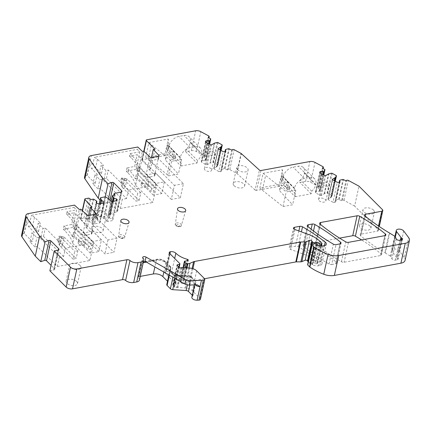 <?xml version="1.0" encoding="UTF-8"?>
<svg xmlns="http://www.w3.org/2000/svg" width="431" height="431" viewBox="0 0 431 431"><rect width="100%" height="100%" fill="white"/><g stroke="black" fill="none" stroke-linecap="round" stroke-linejoin="round"><path stroke-width="0.32" stroke-dasharray="2.15 1.62" d="M39.21 237.239L37.211 246.408L57.307 266.52L59.306 257.345L39.21 237.239L36.883 237.664L31.953 232.729L34.275 232.304L28.398 226.42L26.69 222.331L24.26 233.457L32.277 241.473L34.275 232.304M37.211 246.408L34.884 246.834L36.883 237.664M57.307 266.52L89.869 260.529L93.694 242.965L65.399 248.17L45.303 228.058L42.976 228.489L38.047 223.554L40.369 223.123L34.491 217.246L31.458 215.274L73.96 207.456L74.466 205.113M59.306 257.345L63.572 256.564L65.399 248.17M28.398 226.42L32.664 225.634L38.542 231.517L36.215 231.943L38.047 223.554M63.572 256.564L43.472 236.452L41.15 236.878L36.215 231.943M34.884 246.834L29.949 241.899L31.953 232.729M283.83 185.422L295.143 196.741L295.698 194.187L284.385 182.868L283.83 185.422L256.66 190.421L261.003 170.514M335.253 181.219L332.064 195.852A0.7 0.361 12.3 0 0 332.091 195.787A0.7 0.361 12.3 0 0 331.805 195.399L327.835 193.255A0.7 0.361 12.3 0 0 327.027 193.131L324.613 193.708A2.338 1.212 12.3 0 0 324.112 193.902L321.386 195.518L320.422 195.453L315.751 192.926L315.427 191.849L316.295 191.332L319.021 191.515L320.621 189.559L318.046 187.959L318.848 187.485A1.169 0.603 12.3 0 0 319.053 187.226A1.169 0.603 12.3 0 0 318.579 186.585L310.676 182.313A4.671 2.424 12.3 0 0 305.541 181.429L299.89 182.469L300.445 179.916A9.811 6.53 -45 0 0 304.388 173.397L304.496 172.912A9.811 6.53 -45 0 0 303.3 167.47A9.811 6.53 -45 0 0 298.144 166.21L293.107 167.136A9.811 6.53 -45 0 0 283.178 176.829L283.07 177.319A9.811 6.53 -45 0 0 284.271 182.76A9.811 6.53 -45 0 0 284.385 182.868M281.373 178.289L280.586 178.434L279.288 184.382L259.888 187.954L263.077 173.316L282.483 169.749L281.184 175.697L281.966 175.557L281.373 178.289L286.739 183.671L287.789 188.169L289.298 189.683L285.985 190.292L286.583 187.56L289.891 186.952L288.387 185.438L287.789 188.169M256.66 190.421A1.169 0.603 12.3 0 1 255.098 190.001L259.44 170.1M255.098 190.001L236.991 173.515A1.169 0.603 12.3 0 0 236.721 173.327L229.804 169.588A1.169 0.603 12.3 0 0 228.204 169.48L232.541 149.579M231.738 150.053L227.401 169.959L228.204 169.48M227.401 169.959L224.459 168.575L221.62 169.254L225.957 149.352M221.62 169.254L221.087 169.572L224.982 151.712M225.009 151.712L220.672 171.619L221.539 171.107L221.087 169.572M221.539 171.107L225.882 151.2M220.672 171.619L218.749 171.49L223.091 151.583M218.749 171.49L214.078 168.963L218.415 149.056M218.183 148.862L214.078 168.963L213.916 168.424L216.319 166.996L220.036 149.934M221.055 150.484L217.865 165.116L216.96 166.511A2.338 1.212 12.3 0 1 216.648 166.802L216.319 166.996M217.865 165.116A0.7 0.361 12.3 0 0 217.892 165.051A0.7 0.361 12.3 0 0 217.612 164.664L213.641 162.519A0.7 0.361 12.3 0 0 212.828 162.395L210.414 162.972A2.338 1.212 12.3 0 0 209.913 163.166L214.25 143.259M205.894 142.289L201.552 162.196L206.223 164.717L207.187 164.787L209.913 163.166M201.552 162.196L201.234 161.113L205.571 141.206M201.234 161.113L202.101 160.596L206.072 142.386M190.195 142.661L190.297 142.176L201.611 153.495L201.503 153.98L190.195 142.661A9.811 6.53 -45 0 1 186.246 149.18L185.691 151.734L191.342 150.694A4.671 2.424 12.3 0 1 196.477 151.577L204.38 155.85A1.169 0.603 12.3 0 1 204.854 156.496A1.169 0.603 12.3 0 1 204.65 156.749L203.847 157.229L206.438 158.78L205.355 160.467L204.822 160.785L202.101 160.596M204.822 160.785L208.545 143.722M205.355 160.467L208.96 143.949M203.847 157.229L208.189 137.322M169.631 154.686L180.945 166.005L181.499 163.451L170.186 152.132L169.631 154.686L142.408 159.696A1.169 0.603 12.3 0 0 141.885 160.063A1.169 0.603 12.3 0 0 142.058 160.488L144.029 151.432M170.186 152.132A9.811 6.53 -45 0 1 170.073 152.024A9.811 6.53 -45 0 1 168.871 146.583L168.979 146.098A9.811 6.53 -45 0 1 178.908 136.401L183.945 135.474A9.811 6.53 -45 0 1 189.101 136.74A9.811 6.53 -45 0 1 190.297 142.176M167.174 147.553L166.388 147.698L165.089 153.651L145.689 157.218L148.878 142.58L168.284 139.014L166.986 144.967L167.772 144.821L167.174 147.553L172.54 152.935L173.591 157.439L175.099 158.947L171.786 159.556L172.384 156.825L175.697 156.216L174.189 154.707L173.591 157.439M154.934 149.126L150.597 169.033L142.058 160.488M150.597 169.033L148.927 169.34L151.507 157.498M148.927 169.34L154.616 175.32A1.169 0.603 -167.7 0 1 154.772 175.735A1.169 0.603 -167.7 0 1 154.25 176.101L147.17 177.405A1.169 0.603 -167.7 0 1 145.603 176.979L139.423 171.085L143.765 151.184M180.347 197.743L171.339 199.402L174.399 185.352L149.261 160.197A1.169 0.603 12.3 0 0 150.834 160.618L157.908 159.319A1.169 0.603 12.3 0 0 158.43 158.953A1.169 0.603 12.3 0 0 158.274 158.538L183.412 183.692L180.347 197.743L155.214 172.589L158.797 156.135M154.616 175.32L155.214 172.589A1.169 0.603 -167.7 0 1 155.37 173.003A1.169 0.603 -167.7 0 1 154.842 173.37L147.768 174.668A1.169 0.603 -167.7 0 1 146.201 174.248L149.945 157.073M139.423 171.085L138.055 171.339L142.397 151.432M138.055 171.339L136.002 169.378L139.833 151.814L137.263 149.368L137.775 147.025M139.833 151.814L130.043 153.619L129.489 156.151L137.241 154.729L134.688 166.436L126.935 167.864L128.901 169.825A51.397 26.657 12.3 0 1 133.281 175.131A51.397 26.657 12.3 0 1 135.135 178.45A51.397 26.657 12.3 0 1 135.382 179.021L136.32 174.727A0.932 0.485 -167.7 0 1 136.298 174.555A0.932 0.485 -167.7 0 1 137.01 174.237A0.932 0.485 -167.7 0 1 137.99 174.609L154.223 190.852L151.028 191.439L137.306 177.712A51.397 26.657 12.3 0 0 136.32 174.727M136.002 169.378L126.213 171.182L126.935 167.864M126.213 171.182L128.174 173.143L128.901 169.825M128.174 173.143A51.397 26.657 12.3 0 1 135.646 185.325L137.306 177.712M154.223 190.852L153.285 195.146L161.814 193.578L164.367 181.871L155.839 183.439L154.907 187.733L151.707 188.32L151.028 191.439M135.646 185.325L152.816 202.505L156.647 184.942L128.352 190.146L108.256 170.04L105.929 170.466L100.994 165.531L103.321 165.105L97.444 159.222L94.411 157.25L137.263 149.368M151.707 188.32L137.99 174.593L139.477 167.761L156.647 184.942M102.163 179.215L100.159 188.385L120.26 208.496L122.259 199.321L102.163 179.215L99.836 179.641L94.901 174.706L97.228 174.28L95.229 183.45L92.902 183.881L94.901 174.706M100.159 188.385L97.837 188.816L99.836 179.641M97.837 188.816L92.902 183.881M95.229 183.45L87.213 175.433L89.637 164.308L91.35 168.397L97.228 174.28M87.213 175.433L87.024 175.465A5.608 2.909 12.3 0 0 84.503 177.233M115.099 195.011L110.756 214.918L109.894 214.051A1.169 0.603 12.3 0 1 109.722 213.625A1.169 0.603 12.3 0 1 110.244 213.259L116.521 212.106A2.338 1.212 12.3 0 0 117.571 211.368A2.338 1.212 12.3 0 0 117.227 210.511L109.442 202.721A1.169 0.603 12.3 0 0 107.696 202.322L103.715 203.653L100.051 199.984M103.715 203.653L105.196 196.865M110.756 214.918L108.057 215.522L108.951 217.585L112.459 201.487M113.084 201.369L109.442 218.081L108.951 217.585M117.28 199.72L112.938 219.627L112.141 218.824L109.442 218.081M112.141 218.824L116.063 200.824M112.938 219.627L116.855 200.674M112.518 220.58L107.669 221.475L112.012 201.568M103.984 203.033L99.744 222.493L99.534 222.967L99.744 222.493L97.228 219.972A2.338 1.212 12.3 0 1 96.937 219.573L96.188 217.897A0.7 0.361 12.3 0 1 96.172 217.763A0.7 0.361 12.3 0 1 96.49 217.542L100.606 216.782A0.7 0.361 12.3 0 1 101.414 216.938L103.726 218.328A2.338 1.212 12.3 0 1 104.205 218.689L106.721 221.211L107.669 221.475M103.871 203.066L99.534 222.967L94.685 223.861L99.028 203.955M94.685 223.861L92.784 223.333L97.126 203.427M92.784 223.333L91.981 222.531L96.323 202.629M96.571 202.877L92.584 221.178L91.981 222.531M96.431 200.781L92.089 220.688L89.368 219.05L86.335 219.406L85.473 218.544A1.169 0.603 12.3 0 0 83.889 218.108L80.98 218.641A1.169 0.603 12.3 0 0 80.457 219.007A1.169 0.603 12.3 0 0 80.597 219.401L87.493 227.083L91.835 207.176M92.584 221.178L92.089 220.688M90.677 199.505L86.335 219.406M87.493 227.083L85.974 227.363L88.554 215.522M85.974 227.363L91.663 233.343L95.849 214.159M80.812 209.202L76.476 229.109L82.65 235.003A1.169 0.603 12.3 0 0 84.223 235.423L91.297 234.125A1.169 0.603 12.3 0 0 91.819 233.758A1.169 0.603 12.3 0 0 91.663 233.343M91.297 234.125L91.889 231.393A1.169 0.603 12.3 0 0 92.417 231.021A1.169 0.603 12.3 0 0 92.261 230.612L113.946 252.313L117.006 238.257L95.321 216.561A1.169 0.603 12.3 0 1 95.477 216.971L96.161 213.851M91.889 231.393L84.815 232.692A1.169 0.603 12.3 0 1 83.248 232.271L104.932 253.967L113.946 252.313M117.006 238.257L107.998 239.916L86.313 218.221L82.65 235.003M76.476 229.109L74.951 229.389L79.293 209.482M74.951 229.389L72.807 227.444L76.637 209.881L67.091 211.637L69.052 213.604A51.397 26.657 12.3 0 1 76.524 225.785L93.694 242.965M73.96 207.456L76.637 209.881M67.091 211.637L66.536 214.175L74.288 212.752L71.735 224.459L63.982 225.887L65.948 227.848A51.397 26.657 12.3 0 1 70.334 233.155A51.397 26.657 12.3 0 1 72.182 236.474A51.397 26.657 12.3 0 1 72.435 237.045L73.367 232.751A51.397 26.657 12.3 0 1 74.353 235.735L72.694 243.348A51.397 26.657 12.3 0 0 65.226 231.167L65.948 227.848M72.807 227.444L63.26 229.2L63.982 225.887M63.26 229.2L65.226 231.167M90.338 253.169L74.1 236.926L75.037 232.632L91.27 248.876L90.338 253.169L98.861 251.602L101.414 239.895L92.891 241.462L91.954 245.756L88.754 246.343L75.037 232.616L76.524 225.785M88.754 246.343L88.075 249.463L74.353 235.735M72.694 243.348L89.869 260.529M29.949 241.899L32.277 241.473M24.26 233.457L24.077 233.489A5.608 2.909 12.3 0 0 21.55 235.256M34.491 217.246L32.664 225.634L30.051 221.712L31.458 215.274M30.051 221.712L26.69 222.331M49.888 270.803L53.573 270.124A2.338 1.212 12.3 0 0 54.618 269.391A2.338 1.212 12.3 0 0 54.274 268.535L51.079 265.34M139.445 280.037A6.072 3.152 12.3 0 0 138.663 277.936L143.006 258.029M140.242 276.384L139.332 276.551A2.09 1.083 12.3 0 0 138.394 277.208A2.09 1.083 12.3 0 0 138.663 277.936M167.831 282.283L170.811 268.626L169.787 270.813L166.813 284.476L167.831 282.283A2.338 1.212 12.3 0 0 167.88 282.149A2.338 1.212 12.3 0 0 167.535 281.298L167.497 281.26M191.854 297.185A3.971 2.058 12.3 0 1 192.657 296.259A0.932 0.485 12.3 0 0 192.846 296.038A0.932 0.485 12.3 0 0 192.711 295.698L192.274 295.262M195.986 284.794A6.309 3.27 -167.7 0 1 193.697 279.967C195.098 280.43 195.744 281.308 195.636 282.596A0.932 0.485 12.3 0 0 195.825 282.38L195.825 282.38A0.932 0.485 12.3 0 0 195.69 282.036L192.711 295.698M200.437 299.346A2.338 1.212 12.3 0 0 200.092 298.494L192.334 290.726A7.009 3.637 12.3 0 0 185.325 287.967L177.814 287.493A1.169 0.603 12.3 0 0 177.4 287.515L176.252 287.725A1.169 0.603 12.3 0 1 174.512 287.051A2.338 1.212 12.3 0 0 174.199 286.588L173.677 286.065A2.338 1.212 12.3 0 0 173.106 285.645L177.443 265.738M178.833 267.101L175.099 284.228L173.133 284.649A1.169 0.603 12.3 0 0 172.648 285.01A1.169 0.603 12.3 0 0 173.106 285.645M175.099 284.228A1.169 0.603 12.3 0 0 175.584 283.867A1.169 0.603 12.3 0 0 175.412 283.442L165.229 273.249A2.338 1.212 12.3 0 1 164.884 272.397L169.221 252.491M185.061 261.1L180.724 281.001L181.02 280.98A7.478 3.879 12.3 0 0 183.665 280.344A1.169 0.603 12.3 0 0 183.935 280.053A1.169 0.603 12.3 0 0 183.04 279.245A18.689 9.692 12.3 0 1 171.49 273.092A3.922 2.036 12.3 0 0 166.167 271.616L165.935 271.659A2.338 1.212 12.3 0 0 164.884 272.397M180.724 281.001A1.169 0.603 12.3 0 0 180.045 281.389A1.169 0.603 12.3 0 0 180.212 281.82L183.299 267.662M184.84 267.759L181.494 283.102L180.212 281.82M181.494 283.102A1.169 0.603 12.3 0 0 182.809 283.566L186.235 267.845M187.038 267.899L183.622 283.555L182.809 283.566M183.622 283.555A4.671 2.424 12.3 0 0 185.632 283.183L188.94 268.017M204.553 278.722L190.173 281.368A4.671 2.424 12.3 0 0 189.252 281.637L185.632 283.183M312.324 244.479L308.483 262.091L308.24 261.849M308.483 262.091A1.169 0.603 12.3 0 0 309.981 262.544L314.097 243.671M319.102 245.735L315.223 263.524L313.72 262.544A1.169 0.603 12.3 0 0 312.41 262.247L309.981 262.544M315.223 263.524A1.169 0.603 12.3 0 0 316.618 263.81L320.508 245.956M321.068 245.993L317.205 263.702L316.618 263.81M317.205 263.702A0.932 0.485 12.3 0 0 317.625 263.406A0.932 0.485 12.3 0 0 317.485 263.066L315.901 261.482A25.698 13.329 12.3 0 0 303.602 254.155L290.613 249.452A2.338 1.212 12.3 0 1 289.153 247.933L293.495 228.031M315.858 244.059L311.521 263.966L312.146 264.596A1.169 0.603 12.3 0 0 312.497 264.839A5.608 2.909 12.3 0 0 318.444 265.782L319.829 265.523A4.671 2.424 12.3 0 0 321.93 264.052A4.671 2.424 12.3 0 0 320.858 262.01A163.527 84.815 12.3 0 0 298.171 246.71A2.338 1.212 12.3 0 0 295.515 246.22L290.203 247.2A2.338 1.212 12.3 0 0 289.153 247.933M311.521 263.966A1.169 0.603 12.3 0 0 309.684 263.605L307.842 264.451A0.932 0.485 12.3 0 0 307.621 264.682M405.108 260.259A9.342 4.849 12.3 0 0 404.337 257.533L408.68 237.626M403.685 230.984L399.343 250.885L404.337 257.533M399.343 250.885A3.965 2.058 12.3 0 0 395.184 249.037A3.965 2.058 12.3 0 0 391.924 250.352A3.965 2.058 12.3 0 0 392.205 251.44L396.574 257.264L400.302 240.153M395.389 236.937L392.221 251.467M401.169 239.992L397.28 257.846A2.338 1.212 -167.7 0 1 396.574 257.264M397.28 257.846A2.338 1.212 -167.7 0 1 398.179 259.106A2.338 1.212 -167.7 0 1 397.129 259.845L395.421 260.157A2.338 1.212 -167.7 0 1 391.962 258.886L391.036 256.817L395.378 236.91M394.613 236.15L390.276 256.052A2.338 1.212 -167.7 0 1 391.036 256.817M390.276 256.052L384.867 252.733L389.204 232.832M378.531 226.033L377.416 231.156L361.243 234.13A2.338 1.212 12.3 0 0 360.192 234.868A2.338 1.212 12.3 0 0 360.688 235.859A170.17 88.263 12.3 0 0 382.319 251.192A170.17 88.263 12.3 0 0 384.867 252.733M377.416 231.156A2.338 1.212 12.3 0 0 378.466 230.423A2.338 1.212 12.3 0 0 378.122 229.567L354.643 206.077L358.985 186.17M354.643 206.077L344.003 200.323A1.169 0.603 12.3 0 0 342.397 200.216L341.6 200.69L345.937 180.788M341.6 200.69L338.658 199.311L335.819 199.989L340.156 180.083M335.819 199.989L335.286 200.307L339.175 182.448M339.208 182.448L334.871 202.355L335.738 201.837L335.286 200.307M335.738 201.837L340.075 181.936M334.871 202.355L332.947 202.225L337.29 182.318M332.947 202.225L328.277 199.698L332.613 179.792M332.376 179.598L328.277 199.698L328.115 199.16L330.518 197.732L334.235 180.67M332.064 195.852L331.159 197.242A2.338 1.212 12.3 0 1 330.841 197.538L330.518 197.732M315.751 192.926L320.088 173.025M315.427 191.849L319.77 171.942M316.295 191.332L320.271 173.122M319.021 191.515L322.738 174.458M319.554 191.197L323.158 174.679M318.046 187.959L322.388 168.058M147.407 184.807A3.502 1.816 12.3 0 0 143.722 183.417A3.502 1.816 12.3 0 0 141.072 184.597A3.502 1.816 12.3 0 0 141.589 185.88A3.502 1.816 12.3 0 0 145.274 187.264A3.502 1.816 12.3 0 0 147.919 186.09A3.502 1.816 12.3 0 0 147.407 184.807M148.129 181.489A3.502 1.816 12.3 0 0 144.444 180.104A3.502 1.816 12.3 0 0 141.799 181.279A3.502 1.816 12.3 0 0 142.316 182.561A3.502 1.816 12.3 0 0 145.996 183.951A3.502 1.816 12.3 0 0 148.647 182.771A3.502 1.816 12.3 0 0 148.129 181.489M76.648 281.508A5.84 3.028 12.3 0 0 70.512 279.196A5.84 3.028 12.3 0 0 66.099 281.157A5.84 3.028 12.3 0 0 66.956 283.291A5.84 3.028 12.3 0 0 73.098 285.608A5.84 3.028 12.3 0 0 77.51 283.646A5.84 3.028 12.3 0 0 76.648 281.508M80.139 265.507A5.84 3.028 12.3 0 0 74.003 263.19A5.84 3.028 12.3 0 0 69.585 265.151A5.84 3.028 12.3 0 0 70.447 267.29A5.84 3.028 12.3 0 0 76.583 269.601A5.84 3.028 12.3 0 0 81.001 267.64A5.84 3.028 12.3 0 0 80.139 265.507M78.641 243.898A3.502 1.816 12.3 0 0 82.321 245.287A3.502 1.816 12.3 0 0 84.972 244.113A3.502 1.816 12.3 0 0 84.454 242.831A3.502 1.816 12.3 0 0 80.769 241.441A3.502 1.816 12.3 0 0 78.124 242.621A3.502 1.816 12.3 0 0 78.641 243.898M79.363 240.584A3.502 1.816 12.3 0 0 83.043 241.969A3.502 1.816 12.3 0 0 85.694 240.794A3.502 1.816 12.3 0 0 85.176 239.512A3.502 1.816 12.3 0 0 81.491 238.122A3.502 1.816 12.3 0 0 78.846 239.302A3.502 1.816 12.3 0 0 79.363 240.584M339.585 238.117L316.419 242.373A2.338 1.212 12.3 0 0 315.373 243.111A2.338 1.212 12.3 0 0 315.864 244.097A163.527 84.815 12.3 0 0 341.438 261.768A2.338 1.212 12.3 0 0 344.1 262.258L380.465 255.572A2.338 1.212 12.3 0 0 381.516 254.834A2.338 1.212 12.3 0 0 381.02 253.848A163.527 84.815 12.3 0 0 361.604 239.932M331.698 264.542L335.641 263.815A2.338 1.212 12.3 0 0 336.692 263.077A2.338 1.212 12.3 0 0 336.196 262.091A163.527 84.815 12.3 0 0 310.579 244.431A2.338 1.212 12.3 0 0 307.917 243.941L304.017 244.657A2.338 1.212 12.3 0 0 302.966 245.395A2.338 1.212 12.3 0 0 303.456 246.381A163.527 84.815 12.3 0 0 329.036 264.047A2.338 1.212 12.3 0 0 331.698 264.542L336.035 244.636M92.552 230.305A5.84 3.028 12.3 0 0 98.688 232.621A5.84 3.028 12.3 0 0 103.101 230.66A5.84 3.028 12.3 0 0 102.239 228.522A5.84 3.028 12.3 0 0 96.102 226.21A5.84 3.028 12.3 0 0 91.69 228.171A5.84 3.028 12.3 0 0 92.552 230.305M96.038 214.304A5.84 3.028 12.3 0 0 102.174 216.615A5.84 3.028 12.3 0 0 106.592 214.654A5.84 3.028 12.3 0 0 105.73 212.521A5.84 3.028 12.3 0 0 99.593 210.209A5.84 3.028 12.3 0 0 95.176 212.171A5.84 3.028 12.3 0 0 96.038 214.304M370.013 226.092A5.84 3.028 12.3 0 0 363.877 223.781A5.84 3.028 12.3 0 0 359.459 225.742A5.84 3.028 12.3 0 0 360.321 227.875A5.84 3.028 12.3 0 0 366.458 230.186A5.84 3.028 12.3 0 0 370.875 228.225A5.84 3.028 12.3 0 0 370.013 226.092M373.505 210.091A5.84 3.028 12.3 0 0 367.363 207.774A5.84 3.028 12.3 0 0 362.95 209.735A5.84 3.028 12.3 0 0 363.812 211.874A5.84 3.028 12.3 0 0 369.949 214.185A5.84 3.028 12.3 0 0 374.361 212.224A5.84 3.028 12.3 0 0 373.505 210.091M234.049 185.702A5.84 3.028 12.3 0 0 240.191 188.018A5.84 3.028 12.3 0 0 244.603 186.057A5.84 3.028 12.3 0 0 243.741 183.924A5.84 3.028 12.3 0 0 237.605 181.607A5.84 3.028 12.3 0 0 233.193 183.568A5.84 3.028 12.3 0 0 234.049 185.702M237.54 169.701A5.84 3.028 12.3 0 0 243.677 172.017A5.84 3.028 12.3 0 0 248.094 170.056A5.84 3.028 12.3 0 0 247.232 167.918A5.84 3.028 12.3 0 0 241.096 165.606A5.84 3.028 12.3 0 0 236.678 167.567A5.84 3.028 12.3 0 0 237.54 169.701M211.125 168.823A3.739 1.939 12.3 0 0 207.198 167.341A3.739 1.939 12.3 0 0 204.369 168.596A3.739 1.939 12.3 0 0 204.924 169.959A3.739 1.939 12.3 0 0 208.852 171.441A3.739 1.939 12.3 0 0 211.675 170.186A3.739 1.939 12.3 0 0 211.125 168.823M214.616 152.816A3.739 1.939 12.3 0 0 210.684 151.335A3.739 1.939 12.3 0 0 207.861 152.59A3.739 1.939 12.3 0 0 208.41 153.959A3.739 1.939 12.3 0 0 212.343 155.44A3.739 1.939 12.3 0 0 215.166 154.185A3.739 1.939 12.3 0 0 214.616 152.816M319.123 200.695A3.739 1.939 12.3 0 0 323.051 202.177A3.739 1.939 12.3 0 0 325.874 200.921A3.739 1.939 12.3 0 0 325.324 199.553A3.739 1.939 12.3 0 0 321.397 198.077A3.739 1.939 12.3 0 0 318.568 199.327A3.739 1.939 12.3 0 0 319.123 200.695M322.609 184.694A3.739 1.939 12.3 0 0 326.536 186.176A3.739 1.939 12.3 0 0 329.365 184.921A3.739 1.939 12.3 0 0 328.81 183.552A3.739 1.939 12.3 0 0 324.882 182.071A3.739 1.939 12.3 0 0 322.059 183.326A3.739 1.939 12.3 0 0 322.609 184.694M43.472 236.452L45.303 228.058M38.542 231.517L40.369 223.123M41.15 236.878L42.976 228.489M295.143 196.741L311.198 193.788L311.758 191.235A9.811 6.53 -45 0 0 315.702 184.716L315.81 184.231L304.496 172.912M295.698 194.187A9.811 6.53 -45 0 1 295.585 194.074A9.811 6.53 -45 0 1 294.384 188.638L294.492 188.148A9.811 6.53 -45 0 1 304.415 178.456L309.458 177.529A9.821 6.535 -45 0 1 314.608 178.79A9.821 6.535 -45 0 1 315.858 183.994L315.81 184.226M281.966 175.557L287.337 180.939L286.739 183.671M281.184 175.697L281.707 182.308L286.583 187.56M287.337 180.939L288.387 185.438M281.707 182.308L283.005 176.354L282.483 169.749M263.077 173.316L286.2 191.919L295.811 190.152L283.005 176.354M259.888 187.954L262.377 190.233L265.566 175.6M262.377 190.233L283.005 206.557L292.622 204.79L279.811 190.992L281.109 185.039L285.985 190.292M279.288 184.382L279.811 190.992M280.586 178.434L281.109 185.039M181.499 163.451A9.811 6.53 -45 0 1 181.386 163.344A9.811 6.53 -45 0 1 180.185 157.902L180.293 157.417A9.811 6.53 -45 0 1 190.216 147.72L195.259 146.793A9.821 6.535 -45 0 1 200.41 148.059A9.821 6.535 -45 0 1 201.66 153.264L201.616 153.495M167.772 144.821L173.138 150.203L172.54 152.935M166.986 144.967L167.508 151.572L172.384 156.825M173.138 150.203L174.189 154.707M167.508 151.572L168.807 145.619L168.284 139.014M148.878 142.58L171.7 161.242L181.613 159.416L168.807 145.619M145.689 157.218L148.178 159.502L151.373 144.864M148.178 159.502L167.126 174.49L170.315 159.853M171.7 161.242L168.51 175.875L167.126 174.49M168.51 175.875L178.423 174.054L165.617 160.257L166.91 154.303L171.786 159.556M165.089 153.651L165.617 160.257M166.388 147.698L166.91 154.303M171.339 199.402L146.201 174.248L145.603 176.979M128.352 190.146L126.52 198.54L106.425 178.429L104.097 178.86L99.168 173.925L101.495 173.494L95.612 167.611L93.004 163.688L94.411 157.25M93.004 163.688L89.637 164.308M130.043 153.619L132.005 155.58A51.397 26.657 12.3 0 1 139.477 167.761M155.839 183.439L139.606 167.196A0.932 0.485 12.3 0 0 138.626 166.824A0.932 0.485 12.3 0 0 137.92 167.136A0.932 0.485 12.3 0 0 137.936 167.314A51.397 26.657 12.3 0 0 137.688 166.743A51.397 26.657 12.3 0 0 135.835 163.424A51.397 26.657 12.3 0 0 131.455 158.118L132.005 155.58M129.489 156.151L131.455 158.118M164.367 181.871L137.241 154.729M153.285 195.146L137.053 178.903A0.932 0.485 12.3 0 0 136.072 178.531A0.932 0.485 12.3 0 0 135.366 178.849A0.932 0.485 12.3 0 0 135.382 179.021M161.814 193.578L134.688 166.436M137.99 174.593A51.397 26.657 12.3 0 0 137.004 171.603L137.936 167.314M154.907 187.733L138.669 171.49A0.932 0.485 12.3 0 0 137.688 171.118A0.932 0.485 12.3 0 0 136.983 171.43A0.932 0.485 12.3 0 0 137.004 171.603M106.425 178.429L108.256 170.04M126.52 198.54L122.259 199.321M97.444 159.222L95.612 167.611L91.35 168.397M86.992 215.096L86.302 218.21A1.169 0.603 12.3 0 0 87.881 218.641L94.955 217.343A1.169 0.603 12.3 0 0 95.477 216.971M107.998 239.916L104.932 253.967M101.414 239.895L74.288 212.752M92.891 241.462L76.653 225.214A0.932 0.485 12.3 0 0 75.673 224.847A0.932 0.485 12.3 0 0 74.967 225.16A0.932 0.485 12.3 0 0 74.983 225.332A51.397 26.657 12.3 0 0 74.735 224.766A51.397 26.657 12.3 0 0 72.882 221.442A51.397 26.657 12.3 0 0 68.502 216.141L69.052 213.604M66.536 214.175L68.502 216.141M74.1 236.926A0.932 0.485 12.3 0 0 73.119 236.554A0.932 0.485 12.3 0 0 72.413 236.867A0.932 0.485 12.3 0 0 72.435 237.045M98.861 251.602L71.735 224.459M75.037 232.632A0.932 0.485 12.3 0 0 74.057 232.261A0.932 0.485 12.3 0 0 73.351 232.573A0.932 0.485 12.3 0 0 73.367 232.751M91.27 248.876L88.075 249.463M75.037 232.616A51.397 26.657 12.3 0 0 74.051 229.626L74.983 225.332M91.954 245.756L75.716 229.507A0.932 0.485 12.3 0 0 74.735 229.141A0.932 0.485 12.3 0 0 74.03 229.454A0.932 0.485 12.3 0 0 74.051 229.626M143.372 262.048L142.311 262.894L139.332 276.551M189.85 285.053L191.434 277.779A2.338 1.552 135 0 0 191.148 276.486A2.338 1.552 135 0 0 189.92 276.185L189.92 276.185A2.338 0.566 -86.4 0 0 189.645 275.808A2.338 0.566 -86.4 0 0 189.096 276.858L187.34 284.918M176.538 275.339A2.338 0.566 -86.4 0 0 176.257 274.962L173.095 273.804A2.338 1.552 -45 0 0 171.867 273.502A4.671 2.424 12.3 0 0 176.538 275.339L189.92 276.185L193.697 279.967L195.248 280.586L195.69 282.036L191.434 277.779A2.338 1.212 12.3 0 0 189.096 276.858L175.713 276.018L175.175 278.496M289.298 189.683L289.891 186.952M295.811 190.152L292.622 204.79M283.005 206.557L286.2 191.919M175.099 158.947L175.697 156.216M181.613 159.416L178.423 174.054M183.412 183.692L174.399 185.352M101.495 173.494L103.321 165.105M99.168 173.925L100.994 165.531M104.097 178.86L105.929 170.466M120.26 208.496L152.816 202.505M180.945 166.005L197.005 163.053L185.691 151.734M311.198 193.788L299.89 182.469M201.503 153.98A9.811 6.53 -45 0 1 197.56 160.499L186.246 149.18M311.758 191.235L300.445 179.916M197.005 163.053L197.56 160.499M139.111 200.534L140.813 192.727L137.71 193.298L136.007 201.105L139.111 200.534L126.251 187.663A9.342 5.021 -100.4 0 1 125.362 186.607L124.435 185.292L121.547 185.826L121.181 184.667L122.452 178.843L123.007 179.134L125.895 178.606L127.005 179.075A9.342 5.021 79.6 0 1 127.953 179.862L140.813 192.727M121.547 185.826L122.259 187.178L123.902 179.646L123.007 179.134M123.902 179.646A9.342 5.021 79.6 0 1 124.85 180.427L137.71 193.298M122.452 178.843L121.364 178.17L122.528 177.955L125.895 178.606M122.259 187.178A9.342 5.021 -100.4 0 0 123.147 188.234L136.007 201.105M122.528 177.955L121.677 181.855L124.435 185.292M121.677 181.855L120.513 182.071L121.181 184.667M121.364 178.17L120.513 182.071M77.86 250.75L74.762 251.321L73.06 259.123L76.158 258.557L63.422 245.81A9.342 5.021 79.6 0 1 62.533 244.754L64.176 237.222A9.342 5.021 79.6 0 1 65.124 238.004L77.86 250.75L76.158 258.557M73.06 259.123L60.324 246.381A9.342 5.021 79.6 0 1 59.43 245.325L57.684 240.218L58.848 240.002L62.533 244.754M58.848 240.002L59.699 236.102L64.176 237.222M59.43 245.325L61.073 237.793A9.342 5.021 79.6 0 1 62.021 238.575L74.762 251.321M61.073 237.793L58.535 236.312L59.699 236.102M57.684 240.218L58.535 236.312M305.541 181.429L309.878 161.523M236.991 173.515L241.328 153.608M236.721 173.327L241.058 153.425M229.804 169.588L234.146 149.686M224.998 168.661L229.34 148.754M224.459 168.575L228.796 148.673M216.648 166.802L220.295 150.074M216.96 166.511L220.516 150.193M217.612 164.664L221.949 144.762M217.978 142.613L213.641 162.519M212.828 162.395L217.17 142.489M210.414 162.972L214.757 143.065M207.187 164.787L211.524 144.881M206.223 164.717L210.565 144.816M206.422 158.829L209.59 144.288M206.25 158.527L210.592 138.62M204.65 156.749L208.814 137.656M204.38 155.85L208.723 135.943M196.477 151.577L200.819 131.671M191.342 150.694L195.679 130.787M142.408 159.696L146.75 139.789M154.842 173.37L154.25 176.101M147.17 177.405L147.768 174.668M87.024 175.465L91.367 155.559M107.696 202.322L108.483 198.723M109.442 202.721L109.986 200.226M117.227 210.511L121.246 192.097M116.521 212.106L120.863 192.199M110.244 213.259L114.587 193.352M109.894 214.051L113.999 195.211M112.604 195.469L108.267 215.376M108.068 215.613L111.171 201.39M106.721 221.211L111.058 201.304M104.205 218.689L108.542 198.783M103.726 218.328L108.068 198.422M101.414 216.938L105.751 197.032M100.606 216.782L104.943 196.881M96.49 217.542L100.827 197.635M96.188 217.897L99.238 203.917M96.937 219.573L100.401 203.701M97.228 219.972L100.789 203.631M93.705 199.149L89.368 219.05M88.824 218.948L93.166 199.047M89.815 198.637L85.473 218.544M83.889 218.108L88.226 198.201M80.98 218.641L85.322 198.734M80.597 219.401L82.472 210.786M84.223 235.423L84.815 232.692M24.077 233.489L28.414 213.582M54.274 268.535L58.293 250.12M53.573 270.124L57.91 250.222M163.845 272.047L165.827 262.948A7.009 3.637 12.3 0 0 156.313 260.319L154.869 266.934M167.88 282.149L170.859 268.491A2.338 2.338 0 0 0 170.229 266.342A2.338 1.552 -45 0 0 169 266.04A2.338 1.983 -155 0 1 170.811 268.626A2.338 1.212 12.3 0 0 170.859 268.491A2.338 1.212 12.3 0 0 170.514 267.635L165.827 262.948A2.338 1.552 135 0 0 165.542 261.655A2.338 1.552 135 0 0 164.313 261.353A4.671 2.424 12.3 0 0 157.972 259.597A2.338 1.255 -100.4 0 0 157.126 259.252A2.338 1.255 -100.4 0 0 156.313 260.319L146.438 262.134M143.221 262.727L142.311 262.894M144.547 261.563L157.126 259.252C160.397 258.826 163.204 259.629 165.542 261.655L170.229 266.342A2.338 1.552 -45 0 1 170.514 267.635L167.535 281.298M169.351 275.183L170.089 271.805A2.338 1.212 12.3 0 1 169.744 270.948A2.338 1.212 12.3 0 1 169.787 270.813A2.338 1.983 -155 0 0 167.977 268.233A4.671 2.424 12.3 0 0 168.575 270.21A2.338 1.552 -45 0 1 169.803 270.506A2.338 1.552 -45 0 1 170.089 271.805L173.381 275.097L172.917 277.214M168.882 274.913L169.701 270.388L173.095 273.804A2.338 1.552 -45 0 1 173.381 275.097A2.338 1.212 12.3 0 0 175.713 276.018A2.338 0.566 -86.4 0 1 176.257 274.962L189.645 275.808A2.338 2.338 0 0 1 191.148 276.486L195.248 280.586L195.825 282.38L192.846 296.038M192.657 296.259L195.636 282.596A3.971 2.058 12.3 0 0 194.828 283.528A3.971 2.058 12.3 0 0 195.27 284.821M200.092 298.494L204.434 278.588M196.671 270.824L192.334 290.726M185.325 287.967L189.667 268.066M182.157 267.592L177.814 287.493M177.4 287.515L181.737 267.608M180.594 267.823L176.252 287.725M174.512 287.051L178.849 267.15M174.199 286.588L178.536 266.681M178.014 266.159L173.677 286.065M173.133 284.649L177.281 265.636M175.412 283.442L179.754 263.535M169.566 253.347L165.229 273.249M165.935 271.659L169.862 253.638M170.046 253.821L166.167 271.616M171.49 273.092L174.679 258.46M183.04 279.245L187.065 260.782M183.665 280.344L188.008 260.437M181.02 280.98L185.362 261.073M192.129 268.459L189.252 281.637M190.173 281.368L192.937 268.696M316.284 244.485L312.41 262.247M313.72 262.544L317.491 245.228M317.485 263.066L321.828 243.159M320.244 241.575L315.901 261.482M303.602 254.155L307.939 234.254M294.955 229.551L290.613 249.452M290.203 247.2L294.141 229.136M298.845 230.957L295.515 246.22M298.171 246.71L301.404 231.883M320.858 262.01L324.446 245.562M319.829 265.523L324.171 245.622M322.781 245.875L318.444 265.782M312.497 264.839L316.833 244.932M312.146 264.596L316.489 244.689M309.684 263.605L314.021 243.698M312.184 244.544L307.842 264.451M392.205 251.44L395.372 236.899M401.466 239.938L397.129 259.845M395.421 260.157L399.758 240.256M396.299 238.979L391.962 258.886M389.716 233.144L385.373 253.045M360.688 235.859L365.03 215.953M361.243 234.13L365.181 216.076M378.122 229.567L382.459 209.66M344.003 200.323L348.34 180.422M342.397 200.216L346.739 180.309M339.197 199.391L343.539 179.49M338.658 199.311L342.995 179.404M330.841 197.538L334.488 180.804M331.159 197.242L334.72 180.928M331.805 195.399L336.148 175.492M332.177 173.348L327.835 193.255M327.027 193.131L331.369 173.224M324.613 193.708L328.955 173.801M324.112 193.902L328.449 173.995M321.386 195.518L325.723 175.616M320.422 195.453L324.764 175.552M320.621 189.559L323.789 175.024M320.448 189.257L324.785 169.356M318.848 187.485L323.008 168.392M318.579 186.585L322.921 166.678M310.676 182.313L315.018 162.406M320.357 224.319L316.419 242.373M381.02 253.848L384.996 235.622M380.465 255.572L384.802 235.665M348.437 242.351L344.1 262.258M341.438 261.768L345.781 241.861M315.864 244.097L320.201 224.19M329.036 264.047L333.378 244.145M303.456 246.381L307.799 226.474M304.017 244.657L307.955 226.604M311.139 229.163L307.917 243.941M310.579 244.431L313.509 230.984M336.196 262.091L340.172 243.865M335.641 263.815L339.978 243.908M315.702 184.716L304.388 173.397M309.458 177.529L298.144 166.21M304.415 178.456L293.107 167.136M294.492 188.148L283.178 176.829M294.384 188.638L283.07 177.319M195.259 146.793L183.945 135.474M190.216 147.72L178.908 136.401M180.293 157.417L168.979 146.098M180.185 157.902L168.871 146.583M157.908 159.319L158.586 156.194M150.834 160.618L151.513 157.498M137.99 174.609L137.053 178.903M94.955 217.343L95.634 214.218M87.881 218.641L88.56 215.522M157.972 259.597L145.888 261.822M167.977 268.233L169 266.04L164.313 261.353M171.867 273.502L168.575 270.21M118.633 235.972A3.119 1.616 12.3 0 0 121.564 237.971A3.119 1.616 12.3 0 0 124.721 237.066A3.119 1.616 12.3 0 0 124.748 236.716A3.119 1.616 12.3 0 0 121.704 234.706A3.119 1.616 12.3 0 0 118.633 235.741A3.119 1.616 12.3 0 0 118.633 235.972M181.419 224.982A3.119 1.616 12.3 0 0 178.375 222.967A3.119 1.616 12.3 0 0 175.304 224.001A3.119 1.616 12.3 0 0 175.304 224.239A3.119 1.616 12.3 0 0 178.235 226.232A3.119 1.616 12.3 0 0 181.392 225.332A3.119 1.616 12.3 0 0 181.419 224.982M139.606 167.196L138.669 171.49M75.716 229.507L76.653 225.214M123.137 237.653A1.719 0.889 -167.7 0 1 121.564 238.37A1.719 0.889 -167.7 0 1 119.764 237.239A1.719 0.889 -167.7 0 1 121.337 236.522A1.719 0.889 -167.7 0 1 123.137 237.653M176.435 225.505A1.719 0.889 -167.7 0 1 178.008 224.788A1.719 0.889 -167.7 0 1 179.808 225.914A1.719 0.889 -167.7 0 1 178.235 226.631A1.719 0.889 -167.7 0 1 176.435 225.505M124.85 180.427L127.953 179.862M127.005 179.075L125.362 186.607M123.622 184.22L124.893 178.396M123.147 188.234L126.251 187.663M60.324 246.381L63.422 245.81M58.718 243.973L61.606 243.44M60.793 242.362L62.064 236.538M58.352 242.815L59.623 236.991M63.066 236.748L60.178 237.282M62.021 238.575L65.124 238.004M213.792 168.575L218.129 148.673M217.892 165.051L221.071 150.494M206.438 158.78L209.601 144.293M204.854 156.496L208.949 137.731M141.885 160.063L143.809 151.227M155.37 173.003L154.772 175.735M117.571 211.368L121.914 191.461M109.722 213.625L113.725 195.265M108.057 215.522L111.139 201.374M96.172 217.763L99.189 203.928M99.847 222.746L104.189 202.845M80.457 219.007L82.289 210.608M91.819 233.758L92.417 231.021M54.618 269.391L58.961 249.484M138.394 277.208L142.736 257.307M194.543 284.853L194.834 283.291L197.522 285.015M172.648 285.01L176.985 265.103M175.584 283.867L179.151 267.506M183.935 280.053L188.272 260.146M180.045 281.389L183.04 267.646M317.625 263.406L321.418 245.999M321.93 264.052L326.267 244.151M391.924 250.352L394.968 236.398M402.516 239.205L398.179 259.106M360.192 234.868L364.534 214.961M378.466 230.423L379.307 226.555M327.991 199.311L332.328 179.404M332.091 195.787L335.264 181.225M320.637 189.516L323.794 175.029M319.053 187.226L323.142 168.467M141.072 184.597L141.799 181.279M147.919 186.09L148.647 182.771M66.099 281.157L69.585 265.151M77.51 283.646L81.001 267.64M84.972 244.113L85.694 240.794M78.124 242.621L78.846 239.302M381.516 254.834L385.853 234.927M315.373 243.111L319.71 223.204M302.966 245.395L307.308 225.488M336.692 263.077L341.029 243.176M103.101 230.66L106.592 214.654M91.69 228.171L95.176 212.171M359.459 225.742L362.95 209.735M370.875 228.225L374.361 212.224M244.603 186.057L248.094 170.056M233.193 183.568L236.678 167.567M204.369 168.596L207.861 152.59M211.675 170.186L215.166 154.185M325.874 200.921L329.365 184.921M318.568 199.327L322.059 183.326M314.608 178.79L303.295 167.476M200.41 148.059L189.101 136.74M158.43 158.953L159.114 155.828M136.298 174.555L135.366 178.849M72.413 236.867L73.351 232.573M120.815 220.629L118.627 236.242C117.641 237.874 124.742 240.013 124.721 237.066L129.031 222.418M185.696 210.678L181.392 225.332C181.413 228.279 174.313 226.14 175.298 224.503L177.486 208.89M137.92 167.136L136.983 171.43M74.03 229.454L74.967 225.16M181.386 163.344L170.073 152.024M295.585 194.074L284.271 182.76"/><path stroke-width="0.65" d="M323.008 168.392L323.185 167.578A1.169 0.603 12.3 0 0 323.395 167.325A1.169 0.603 12.3 0 0 322.921 166.678L315.018 162.406A4.671 2.424 12.3 0 0 309.878 161.523L261.003 170.514A1.169 0.603 12.3 0 1 259.44 170.1L241.328 153.608A1.169 0.603 12.3 0 0 241.058 153.425L234.146 149.686A1.169 0.603 12.3 0 0 232.541 149.579L231.738 150.053L228.796 148.673L225.957 149.352L225.424 149.665L224.982 151.712M218.183 148.862L218.253 148.517L218.415 149.056L223.091 151.583L225.009 151.712L225.882 151.2L225.424 149.665M220.295 150.074L220.984 146.896L218.253 148.517L218.415 149.056M220.984 146.896A2.338 1.212 12.3 0 0 221.302 146.61L222.207 145.215A0.7 0.361 12.3 0 0 222.234 145.145A0.7 0.361 12.3 0 0 221.949 144.762L217.978 142.613A0.7 0.361 12.3 0 0 217.17 142.489L214.757 143.065A2.338 1.212 12.3 0 0 214.25 143.259L211.524 144.881L210.565 144.816L205.894 142.289L205.571 141.206L206.438 140.689L206.072 142.386M208.545 143.722L209.164 140.878L206.438 140.689M208.96 143.949L209.698 140.56L209.164 140.878M209.59 144.288L210.759 138.922L209.698 140.56M210.759 138.922L208.189 137.322L208.987 136.848A1.169 0.603 12.3 0 0 209.197 136.589A1.169 0.603 12.3 0 0 208.723 135.943L200.819 131.671A4.671 2.424 12.3 0 0 195.679 130.787L146.75 139.789A1.169 0.603 12.3 0 0 146.222 140.156A1.169 0.603 12.3 0 0 146.395 140.581L154.934 149.126L153.264 149.433L158.958 155.419A1.169 0.603 12.3 0 1 159.114 155.828A1.169 0.603 12.3 0 1 158.586 156.194L151.513 157.498A1.169 0.603 12.3 0 1 149.945 157.073L143.765 151.184L142.397 151.432L137.775 147.025L91.367 155.559A5.608 2.909 12.3 0 0 88.84 157.331A5.608 2.909 12.3 0 0 89.228 158.85L102.551 178.24L98.214 198.141L84.885 178.757L89.228 158.85M151.507 157.498L153.264 149.433M88.84 157.331L84.503 177.233A5.608 2.909 12.3 0 0 84.885 178.757M100.051 199.984L98.214 198.141M105.196 196.865L108.057 183.746L102.551 178.24M113.725 195.265L114.059 193.718A1.169 0.603 12.3 0 1 114.587 193.352L120.863 192.199A2.338 1.212 12.3 0 0 121.914 191.461A2.338 1.212 12.3 0 0 121.569 190.61L113.779 182.814A1.169 0.603 12.3 0 0 112.038 182.421L108.057 183.746M114.059 193.718A1.169 0.603 12.3 0 0 114.231 194.149L115.099 195.011L112.394 195.615L113.288 197.678L112.459 201.487M116.063 200.824L116.478 198.917L113.784 198.174L113.084 201.369M113.784 198.174L113.288 197.678M99.189 203.928L100.515 197.856A0.7 0.361 12.3 0 1 100.827 197.635L104.943 196.881A0.7 0.361 12.3 0 1 105.751 197.032L108.068 198.422A2.338 1.212 12.3 0 1 108.542 198.783L111.058 201.304L112.012 201.568L116.855 200.674L117.28 199.72L116.478 198.917M100.515 197.856A0.7 0.361 12.3 0 0 100.531 197.996L101.28 199.672A2.338 1.212 12.3 0 0 101.565 200.07L104.081 202.586L103.984 203.033M103.871 203.066L99.028 203.955L97.126 203.427L96.323 202.629L96.921 201.277L96.571 202.877M96.921 201.277L93.705 199.149L90.677 199.505L89.815 198.637A1.169 0.603 12.3 0 0 88.226 198.201L85.322 198.734A1.169 0.603 12.3 0 0 84.794 199.106A1.169 0.603 12.3 0 0 84.934 199.494L91.835 207.176L90.316 207.456L96.005 213.442A1.169 0.603 12.3 0 1 96.161 213.851A1.169 0.603 12.3 0 1 95.634 214.218L88.56 215.522A1.169 0.603 12.3 0 1 86.992 215.096L80.812 209.202L79.293 209.482L74.466 205.113L28.414 213.582A5.608 2.909 12.3 0 0 25.892 215.349A5.608 2.909 12.3 0 0 26.275 216.874L39.598 236.258L35.261 256.165L21.933 236.781L26.275 216.874M88.554 215.522L90.316 207.456M25.892 215.349L21.55 235.256A5.608 2.909 12.3 0 0 21.933 236.781M51.079 265.34L46.489 260.744A1.169 0.603 12.3 0 0 44.743 260.346L40.767 261.676L35.261 256.165M40.767 261.676L45.104 241.769L39.598 236.258M54.231 250.896L70.506 267.182L66.164 287.089L49.888 270.803L54.231 250.896L57.91 250.222A2.338 1.212 12.3 0 0 58.961 249.484A2.338 1.212 12.3 0 0 58.616 248.633L50.831 240.837A1.169 0.603 12.3 0 0 49.086 240.439L45.104 241.769M66.164 287.089A4.671 2.424 12.3 0 0 72.505 288.845L76.847 268.939A4.671 2.424 12.3 0 1 70.506 267.182M125.631 280.441L129.973 260.534A6.072 3.152 12.3 0 0 138.001 262.608L141.056 262.048L136.719 281.949L133.658 282.515A6.072 3.152 12.3 0 1 125.631 280.441A2.338 1.212 12.3 0 0 122.544 279.638L72.505 288.845M129.973 260.534A2.338 1.212 12.3 0 0 126.886 259.737L76.847 268.939M136.719 281.949A6.072 3.152 12.3 0 0 139.445 280.037L143.787 260.13A6.072 3.152 12.3 0 0 143.006 258.029A2.09 1.083 12.3 0 1 142.736 257.307A2.09 1.083 12.3 0 1 143.674 256.644A2.09 1.083 12.3 0 1 146.028 257.075L185.82 279.735A4.671 2.424 12.3 0 0 190.227 280.786L189.29 285.08L195.986 284.794L197.522 285.015L200.076 286.55L197.096 300.213A3.971 2.058 12.3 0 1 191.854 297.185L194.543 284.853M141.056 262.048A6.072 3.152 12.3 0 0 143.787 260.13M167.497 281.26L162.848 276.61A7.009 3.637 12.3 0 0 153.334 273.976L140.242 276.384M166.813 284.476A2.338 1.212 12.3 0 0 166.765 284.611A2.338 1.212 12.3 0 0 167.109 285.462L169.351 275.183M172.917 277.214L170.401 288.754L167.109 285.462M170.401 288.754A2.338 1.212 12.3 0 0 172.734 289.675L175.175 278.496M192.274 295.262L188.455 291.442A2.338 1.212 12.3 0 0 186.122 290.521L172.734 289.675M190.227 280.786L203.297 280.225L198.96 300.132L197.096 300.213M198.96 300.132A2.338 1.212 12.3 0 0 200.437 299.346L204.779 279.444A2.338 1.212 12.3 0 0 204.434 278.588L196.671 270.824A7.009 3.637 12.3 0 0 189.667 268.066L182.157 267.592A1.169 0.603 12.3 0 0 181.737 267.608L180.594 267.823A1.169 0.603 12.3 0 1 178.849 267.15A2.338 1.212 12.3 0 0 178.536 266.681L178.014 266.159A2.338 1.212 12.3 0 0 177.443 265.738A1.169 0.603 12.3 0 1 176.985 265.103A1.169 0.603 12.3 0 1 177.475 264.742L179.436 264.322A1.169 0.603 12.3 0 0 179.926 263.961A1.169 0.603 12.3 0 0 179.754 263.535L169.566 253.347A2.338 1.212 12.3 0 1 169.221 252.491A2.338 1.212 12.3 0 1 170.272 251.752L170.046 253.821M203.297 280.225A2.338 1.212 12.3 0 0 204.779 279.444M174.679 258.46L175.832 253.186A3.922 2.036 12.3 0 0 170.509 251.709M175.832 253.186A18.689 9.692 12.3 0 0 187.377 259.338A1.169 0.603 12.3 0 1 188.272 260.146A1.169 0.603 12.3 0 1 188.008 260.437A7.478 3.879 12.3 0 1 185.362 261.073L185.061 261.1A1.169 0.603 12.3 0 0 184.382 261.488A1.169 0.603 12.3 0 0 184.554 261.913L185.836 263.196A1.169 0.603 12.3 0 0 187.151 263.659L187.964 263.648A4.671 2.424 12.3 0 0 189.969 263.282L193.594 261.73L192.129 268.459M309.485 240.347L305.143 260.254A1.401 0.727 12.3 0 1 306.522 260.254A1.401 0.727 12.3 0 1 307.508 260.97L311.845 241.064A1.401 0.727 12.3 0 0 310.859 240.353A1.401 0.727 12.3 0 0 309.485 240.347L306.209 241.748A2.338 1.212 12.3 0 1 305.207 241.931L300.703 241.985A2.338 1.212 12.3 0 0 300.159 242.033L194.51 261.466A4.671 2.424 12.3 0 0 193.594 261.73M305.207 241.931L300.865 261.838L296.366 261.886A2.338 1.212 12.3 0 0 295.817 261.94L204.553 278.722M300.865 261.838A2.338 1.212 12.3 0 0 301.872 261.649L306.209 241.748M305.143 260.254L301.872 261.649M307.508 260.97A2.338 1.212 12.3 0 0 307.815 261.423L312.152 241.516A2.338 1.212 12.3 0 1 311.845 241.064M308.24 261.849L307.815 261.423M321.418 245.999L321.962 243.499A0.932 0.485 12.3 0 1 321.542 243.795L320.955 243.903A1.169 0.603 12.3 0 1 319.565 243.617L318.056 242.642A1.169 0.603 12.3 0 0 316.753 242.341L314.323 242.637A1.169 0.603 12.3 0 1 312.825 242.184L312.152 241.516M321.962 243.499A0.932 0.485 12.3 0 0 321.828 243.159L320.244 241.575A25.698 13.329 12.3 0 0 307.939 234.254L294.955 229.551A2.338 1.212 12.3 0 1 293.495 228.031A2.338 1.212 12.3 0 1 294.54 227.293L299.857 226.313L298.845 230.957M311.963 244.781A0.932 0.485 12.3 0 0 312.098 245.12L313.93 246.952L309.587 266.859L307.761 265.027A0.932 0.485 12.3 0 1 307.621 264.682L311.963 244.781A0.932 0.485 12.3 0 1 312.184 244.544L314.021 243.698A1.169 0.603 12.3 0 1 315.858 244.059L316.489 244.689A1.169 0.603 12.3 0 0 316.833 244.932A5.608 2.909 12.3 0 0 322.781 245.875L324.171 245.622A4.671 2.424 12.3 0 0 326.267 244.151A4.671 2.424 12.3 0 0 325.2 242.103A163.527 84.815 12.3 0 0 302.514 226.808A2.338 1.212 12.3 0 0 299.857 226.313M309.587 266.859A2.338 1.212 12.3 0 0 309.911 267.123A44.388 23.021 12.3 0 0 323.751 274.256A11.68 6.061 12.3 0 0 334.359 275.441L338.696 255.54A11.68 6.061 12.3 0 1 328.088 254.355A44.388 23.021 12.3 0 1 314.253 247.216A2.338 1.212 12.3 0 1 313.93 246.952M338.696 255.54L405.253 243.299L400.911 263.201L334.359 275.441M400.911 263.201A9.342 4.849 12.3 0 0 405.108 260.259L409.45 240.353A9.342 4.849 12.3 0 0 408.68 237.626L403.685 230.984A3.965 2.058 12.3 0 0 399.526 229.13A3.965 2.058 12.3 0 0 396.261 230.45A3.965 2.058 12.3 0 0 396.542 231.533L395.389 236.937M405.253 243.299A9.342 4.849 12.3 0 0 409.45 240.353M396.563 231.566L400.916 237.357A2.338 1.212 -167.7 0 0 401.617 237.939A2.338 1.212 -167.7 0 1 402.516 239.205A2.338 1.212 -167.7 0 1 401.466 239.938L399.758 240.256A2.338 1.212 -167.7 0 1 396.299 238.979L395.378 236.91A2.338 1.212 -167.7 0 0 394.613 236.15L389.204 232.832A170.17 88.263 12.3 0 1 386.655 231.285A170.17 88.263 12.3 0 1 365.03 215.953A2.338 1.212 12.3 0 1 364.534 214.961A2.338 1.212 12.3 0 1 365.585 214.229L381.753 211.255A2.338 1.212 12.3 0 0 382.803 210.517A2.338 1.212 12.3 0 0 382.459 209.66L358.985 186.17L348.34 180.422A1.169 0.603 12.3 0 0 346.739 180.309L345.937 180.788L342.995 179.404L340.156 180.083L339.623 180.4L339.175 182.448M332.376 179.598L332.452 179.253L332.613 179.792L337.29 182.318L339.208 182.448L340.075 181.936L339.623 180.4M334.488 180.804L335.183 177.631L332.452 179.253L332.613 179.792M335.183 177.631A2.338 1.212 12.3 0 0 335.501 177.34L336.406 175.945A0.7 0.361 12.3 0 0 336.433 175.88A0.7 0.361 12.3 0 0 336.148 175.492L332.177 173.348A0.7 0.361 12.3 0 0 331.369 173.224L328.955 173.801A2.338 1.212 12.3 0 0 328.449 173.995L325.723 175.616L324.764 175.552L320.088 173.025L319.77 171.942L320.637 171.425L320.271 173.122M322.738 174.458L323.363 171.613L320.637 171.425M323.158 174.679L323.897 171.296L323.363 171.613M323.789 175.024L324.958 169.658L323.897 171.296M324.958 169.658L322.388 168.058L323.185 167.578M357.083 215.791L320.761 222.471A2.338 1.212 12.3 0 0 319.71 223.204A2.338 1.212 12.3 0 0 320.201 224.19A163.527 84.815 12.3 0 0 345.781 241.861A2.338 1.212 12.3 0 0 348.437 242.351L384.802 235.665A2.338 1.212 12.3 0 0 385.853 234.927A2.338 1.212 12.3 0 0 385.362 233.941A163.527 84.815 12.3 0 0 359.74 216.281A2.338 1.212 12.3 0 0 357.083 215.791L352.741 235.698L339.585 238.117M361.604 239.932A163.527 84.815 12.3 0 0 355.397 236.188A2.338 1.212 12.3 0 0 352.741 235.698M333.378 244.145A2.338 1.212 12.3 0 0 336.035 244.636L339.978 243.908A2.338 1.212 12.3 0 0 341.029 243.176A2.338 1.212 12.3 0 0 340.538 242.184A163.527 84.815 12.3 0 0 314.916 224.524A2.338 1.212 12.3 0 0 312.26 224.034L308.359 224.75A2.338 1.212 12.3 0 0 307.308 225.488A2.338 1.212 12.3 0 0 307.799 226.474A163.527 84.815 12.3 0 0 333.378 244.145M185.82 279.735L184.888 284.029L145.888 261.822L144.547 261.569L143.372 262.048M184.888 284.029A4.671 2.424 12.3 0 0 189.29 285.08M120.815 220.941A4.208 2.182 12.3 0 0 124.769 223.635A4.208 2.182 12.3 0 0 129.031 222.418A4.208 2.182 12.3 0 0 129.063 221.943A4.208 2.182 12.3 0 0 124.958 219.228A4.208 2.182 12.3 0 0 120.815 220.629A4.208 2.182 12.3 0 0 120.815 220.941M185.734 210.209A4.208 2.182 12.3 0 0 181.629 207.489A4.208 2.182 12.3 0 0 177.486 208.89A4.208 2.182 12.3 0 0 177.486 209.207A4.208 2.182 12.3 0 0 181.435 211.896A4.208 2.182 12.3 0 0 185.696 210.678A4.208 2.182 12.3 0 0 185.734 210.209M220.036 149.934L220.661 147.09M220.516 150.193L221.302 146.61M222.207 145.215L221.055 150.484M208.814 137.656L208.987 136.848M144.029 151.432L146.395 140.581M158.797 156.135L158.958 155.419M108.483 198.723L112.038 182.421M109.986 200.226L113.779 182.814M121.246 192.097L121.569 190.61M113.999 195.211L114.231 194.149M111.171 201.39L112.41 195.706M99.238 203.917L100.531 197.996M100.401 203.701L101.28 199.672M100.789 203.631L101.565 200.07M82.472 210.786L84.934 199.494M95.849 214.159L96.005 213.442M44.743 260.346L49.086 240.439M46.489 260.744L50.831 240.837M58.293 250.12L58.616 248.633M126.886 259.737L122.544 279.638M133.658 282.515L138.001 262.608M154.869 266.934L153.334 273.976M146.438 262.134L143.221 262.727M162.848 276.61L163.845 272.047M187.34 284.918L186.122 290.521M188.455 291.442L189.85 285.053M195.27 284.821A3.971 2.058 12.3 0 0 200.076 286.55L201.439 280.306M177.281 265.636L177.475 264.742M179.436 264.322L178.833 267.101M169.862 253.638L170.272 251.752M187.065 260.782L187.377 259.338M183.299 267.662L184.554 261.913M185.836 263.196L184.84 267.759M186.235 267.845L187.151 263.659M187.964 263.648L187.038 267.899M188.94 268.017L189.969 263.282M192.937 268.696L194.51 261.466M300.159 242.033L295.817 261.94M296.366 261.886L300.703 241.985M312.825 242.184L312.324 244.479M314.097 243.671L314.323 242.637M316.753 242.341L316.284 244.485M317.491 245.228L318.056 242.642M319.565 243.617L319.102 245.735M320.508 245.956L320.955 243.903M321.542 243.795L321.068 245.993M294.141 229.136L294.54 227.293M301.404 231.883L302.514 226.808M324.446 245.562L325.2 242.103M307.761 265.027L312.098 245.12M309.911 267.123L314.253 247.216M323.751 274.256L328.088 254.355M395.372 236.899L396.542 231.533M400.302 240.153L400.916 237.357M401.617 237.939L401.169 239.992M365.181 216.076L365.585 214.229M381.753 211.255L378.531 226.033M334.235 180.67L334.855 177.825M334.72 180.928L335.501 177.34M336.406 175.945L335.253 181.219M320.761 222.471L320.357 224.319M355.397 236.188L359.74 216.281M384.996 235.622L385.362 233.941M307.955 226.604L308.359 224.75M312.26 224.034L311.139 229.163M313.509 230.984L314.916 224.524M340.172 243.865L340.538 242.184M145.053 261.542L146.028 257.075M221.071 150.494L222.234 145.145M209.601 144.293L210.781 138.879M208.949 137.731L209.197 136.589M143.809 151.227L146.222 140.156M111.139 201.374L112.394 195.615M82.289 210.608L84.794 199.106M166.765 284.611L168.882 274.913M179.151 267.506L179.926 263.961M183.04 267.646L184.382 261.488M394.968 236.398L396.261 230.45M379.307 226.555L382.803 210.517M335.264 181.225L336.433 175.88M323.794 175.029L324.979 169.609M323.142 168.467L323.395 167.325"/></g></svg>

